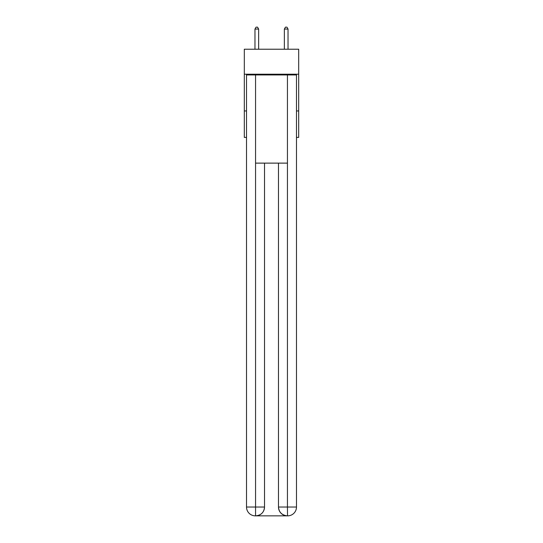 <?xml version="1.0" encoding="UTF-8"?>
<svg xmlns="http://www.w3.org/2000/svg" width="543" height="543" viewBox="0 0 543 543"><rect width="100%" height="100%" fill="white"/><g stroke="black" fill="none" stroke-linecap="round" stroke-linejoin="round"><path stroke-width="0.81" d="M298.691 74.208L298.691 49.223L244.309 49.223L244.309 74.208L298.691 74.208L298.691 137.406L296.485 137.406M246.515 110.948L244.309 110.948L244.309 74.208M298.691 110.948L296.485 110.948M244.309 110.948L244.309 137.406L246.515 137.406M255.332 515.85A8.817 8.817 0 0 1 246.515 507.033L264.516 507.033L264.516 163.124L264.516 507.033A8.817 8.817 0 0 1 255.699 515.85L255.332 515.85A8.817 8.817 0 0 1 246.515 507.033L246.515 74.948L255.556 74.948L255.556 163.124L287.444 163.124L287.444 74.948L255.556 74.948M287.444 74.948L296.485 74.948L296.485 507.033A8.817 8.817 0 0 1 287.668 515.85L287.301 515.85A8.817 8.817 0 0 1 278.484 507.033L278.484 163.124L278.484 507.033C278.932 512.232 281.871 515.171 287.301 515.85L255.699 515.85C261.156 515.28 264.095 512.341 264.516 507.033M278.484 507.033L287.444 507.033L287.512 515.85M255.556 163.124L255.556 515.85M258.638 49.223L258.638 29.057L254.966 29.057L254.966 49.223M254.966 29.057L256.065 27.15L257.538 27.15L258.638 29.057M288.034 49.223L288.034 29.057L284.362 29.057L284.362 49.223M284.362 29.057L285.462 27.15L286.935 27.15L288.034 29.057M287.444 163.124L287.444 507.033L296.485 507.033"/></g></svg>
